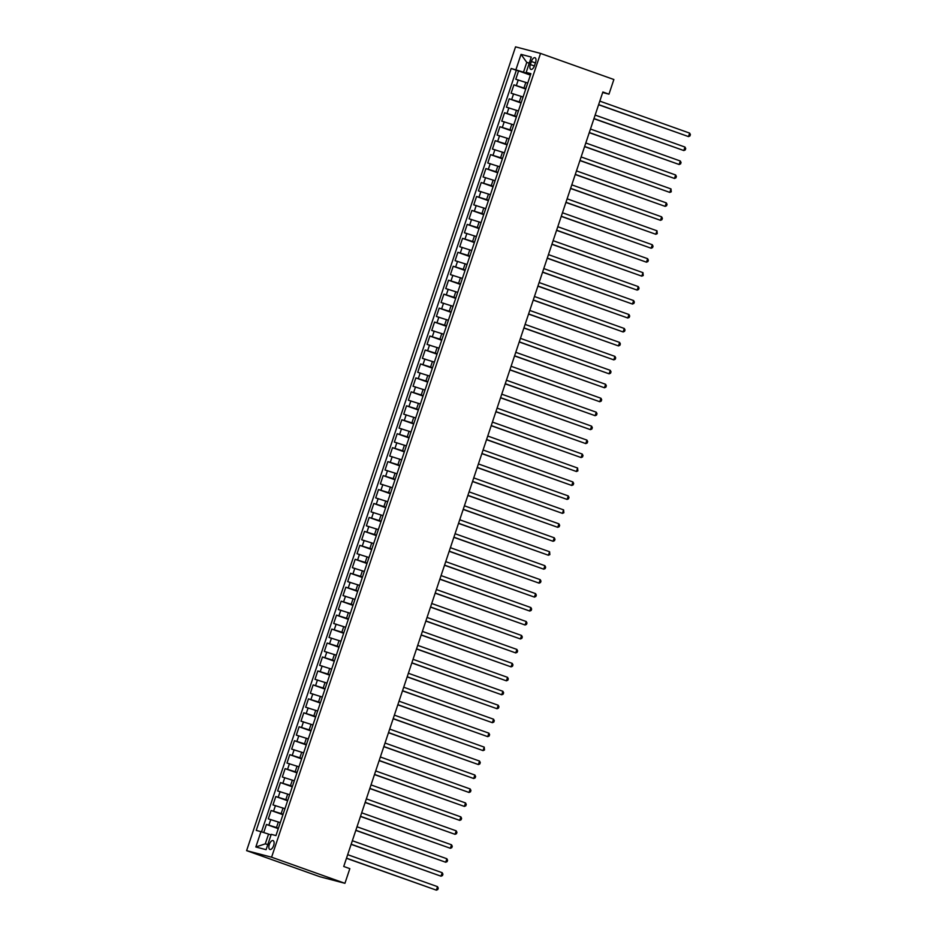 <?xml version="1.0" encoding="UTF-8"?>
<svg xmlns="http://www.w3.org/2000/svg" width="937" height="937" viewBox="0 0 937 937"><rect width="100%" height="100%" fill="white"/><g stroke="black" fill="none" stroke-linecap="round" stroke-linejoin="round"><path stroke-width="1.41" d="M273.639 845.596A4.708 2.225 -70.4 0 0 273.054 840.583A4.708 2.225 -70.4 0 0 269.317 844.46A4.708 2.225 -70.4 0 0 269.891 849.461A4.708 2.225 -70.4 0 0 273.639 845.596M271.589 857.203L344.933 883.31L319.95 876.751L246.607 850.644L515.549 46.85L540.532 53.409L271.589 857.203L246.607 850.644M527.636 83.006L515.772 79.27L518.583 70.896L530.412 75.112M525.88 88.628L513.909 84.845L525.739 89.062M513.909 84.845L511.11 93.22L522.963 96.956M518.29 110.917L506.437 107.181L509.236 98.807L521.066 103.011M513.628 124.867L501.763 121.131L504.574 112.756L516.404 116.973M508.955 138.828L497.102 135.092L499.901 126.718L511.731 130.922M504.282 152.778L492.429 149.042L495.228 140.667L507.058 144.884M499.62 166.739L487.755 162.991L490.566 154.628L502.396 158.833M494.947 180.689L483.094 176.952L485.893 168.578L497.723 172.795M490.274 194.638L478.42 190.902L481.22 182.528L493.061 186.744M485.612 208.6L473.747 204.863L476.558 196.489L488.388 200.694M480.939 222.549L469.086 218.813L471.885 210.438L483.715 214.655M476.265 236.511L464.412 232.774L467.212 224.4L479.053 228.605M471.604 250.46L459.751 246.724L462.55 238.349L474.38 242.566M466.931 264.421L455.077 260.673L457.877 252.311L469.706 256.515M462.257 278.371L450.404 274.635L453.203 266.26L465.045 270.477M457.596 292.321L445.743 288.584L448.542 280.21L460.372 284.426M452.922 306.282L441.069 302.546L443.869 294.171L455.698 298.388M448.261 320.231L436.396 316.495L439.195 308.121L451.037 312.337M443.588 334.193L431.734 330.456L434.534 322.082L446.363 326.287M438.914 348.142L427.061 344.406L429.86 336.032L441.69 340.248M434.253 362.104L422.388 358.367L425.199 349.993L437.029 354.198M429.579 376.053L417.726 372.317L420.526 363.943L432.355 368.159M424.906 390.015L413.053 386.267L415.852 377.904L427.682 382.109M420.244 403.964L408.38 400.228L411.191 391.853L423.02 396.07M415.571 417.914L403.718 414.177L406.517 405.803L418.347 410.019M410.898 431.875L399.045 428.139L401.844 419.764L413.685 423.969M406.236 445.825L394.372 442.088L397.183 433.714L409.012 437.93M401.563 459.786L389.71 456.05L392.509 447.675L404.339 451.88M396.89 473.735L385.037 469.999L387.836 461.625L399.677 465.841M392.228 487.697L380.375 483.949L383.174 475.586L395.004 479.791M387.555 501.646L375.702 497.91L378.501 489.536L390.331 493.752M382.882 515.596L371.029 511.86L373.828 503.485L385.669 507.702M378.22 529.557L366.367 525.821L369.166 517.447L380.996 521.663M373.547 543.507L361.694 539.771L364.493 531.396L376.323 535.613M368.873 557.468L357.02 553.732L359.82 545.357L371.661 549.562M364.212 571.418L352.359 567.681L355.158 559.307L366.988 563.524M359.539 585.379L347.686 581.643L350.485 573.268L362.314 577.473M354.877 599.329L343.012 595.592L345.812 587.218L357.653 591.434M350.204 613.29L338.351 609.542L341.15 601.179L352.98 605.384M345.53 627.24L333.677 623.503L336.477 615.129L348.306 619.345M340.869 641.189L329.004 637.453L331.815 629.078L343.645 633.295M336.196 655.15L324.343 651.414L327.142 643.04L338.971 647.244M331.522 669.1L319.669 665.364L322.469 656.989L334.298 661.206M326.861 683.061L314.996 679.325L317.807 670.951L329.637 675.155M322.187 697.011L310.334 693.275L313.134 684.9L324.963 689.117M317.514 710.972L305.661 707.224L308.46 698.861L320.302 703.066M312.853 724.922L300.988 721.185L303.799 712.811L315.628 717.028M308.179 738.871L296.326 735.135L299.126 726.761L310.955 730.977M303.506 752.833L291.653 749.096L294.452 740.722L306.294 744.927M298.844 766.782L286.991 763.046L289.791 754.672L301.62 758.888M294.171 780.744L282.318 777.007L285.117 768.633L296.947 772.838M289.498 794.693L277.645 790.957L280.444 782.582L292.285 786.799M284.836 808.654L272.983 804.918L275.783 796.544L287.612 800.748M280.163 822.604L268.31 818.868L271.109 810.493L282.939 814.71M602.69 92.517L608.968 94.168L602.866 91.99L343.727 866.479L349.829 868.658L344.933 883.31M531.373 61.479L530.342 64.548A4.568 2.155 -70.4 0 0 530.904 69.397A4.568 2.155 -70.4 0 0 534.523 65.649L535.554 62.58A4.568 2.155 -70.4 0 0 534.992 57.731A4.568 2.155 -70.4 0 0 531.373 61.479L535.437 62.931M529.229 63.271L526.77 62.392L523.502 72.161L511.18 68.471L256.246 830.405L260.966 831.646L255.836 846.989L266.096 849.683L271.238 834.34L275.958 835.581L530.892 73.648L526.172 72.407L530.693 74.269M515.912 69.713L521.042 54.369L531.302 57.063L526.172 72.407M278.418 828.226L276.497 827.547L278.359 821.96M283.091 814.276L281.17 813.585L283.033 808.01M287.753 800.315L285.832 799.636L287.706 794.049M292.426 786.366L290.505 785.686L292.367 780.099M297.099 772.416L295.178 771.725L297.041 766.15M301.761 758.455L299.84 757.775L301.714 752.188M306.434 744.505L304.513 743.814L306.376 738.239M311.107 730.544L309.175 729.864L311.049 724.278M315.769 716.594L313.848 715.903L315.722 710.328M320.442 702.633L318.521 701.954L320.384 696.367M325.104 688.683L323.183 688.004L325.057 682.417M329.777 674.734L327.856 674.043L329.73 668.468M334.45 660.772L332.53 660.093L334.392 654.506M339.112 646.823L337.191 646.132L339.065 640.557M343.785 632.862L341.864 632.182L343.727 626.595M348.459 618.912L346.538 618.221L348.4 612.646M353.12 604.951L351.199 604.271L353.073 598.684M357.793 591.001L355.873 590.31L357.735 584.735M362.467 577.04L360.546 576.36L362.408 570.774M367.128 563.09L365.207 562.411L367.081 556.824M371.802 549.141L369.881 548.45L371.743 542.874M376.475 535.179L374.554 534.5L376.416 528.913M381.136 521.23L379.216 520.539L381.09 514.963M385.81 507.268L383.889 506.589L385.751 501.002M390.483 493.319L388.55 492.628L390.424 487.053M395.145 479.357L393.224 478.678L395.098 473.091M399.818 465.408L397.897 464.729L399.759 459.142M404.491 451.458L402.559 450.767L404.433 445.192M409.153 437.497L407.232 436.818L409.106 431.231M413.826 423.547L411.905 422.856L413.767 417.281M418.488 409.586L416.567 408.907L418.441 403.32M423.161 395.637L421.24 394.945L423.114 389.37M427.834 381.675L425.913 380.996L427.776 375.409M432.496 367.726L430.575 367.035L432.449 361.459M437.169 353.764L435.248 353.085L437.11 347.498M441.842 339.815L439.921 339.135L441.784 333.549M446.504 325.865L444.583 325.174L446.457 319.599M451.177 311.904L449.256 311.225L451.119 305.638M455.85 297.954L453.93 297.263L455.792 291.688M460.512 283.993L458.591 283.314L460.465 277.727M465.185 270.043L463.265 269.352L465.127 263.777M469.859 256.082L467.938 255.403L469.8 249.816M474.52 242.133L472.599 241.453L474.473 235.866M479.194 228.183L477.273 227.492L479.135 221.917M483.867 214.222L481.934 213.542L483.808 207.955M488.528 200.272L486.608 199.581L488.482 194.006M493.202 186.311L491.281 185.631L493.143 180.045M497.875 172.361L495.942 171.67L497.816 166.095M502.537 158.4L500.616 157.721L502.49 152.134M507.21 144.45L505.289 143.759L507.151 138.184M511.871 130.489L509.951 129.81L511.825 124.223M516.545 116.539L514.624 115.86L516.486 110.273M521.218 102.59L519.297 101.899L521.159 96.324M518.583 70.896L516.31 70.298L261.517 831.822M276.497 827.547L266.436 824.455L263.73 832.536M271.109 810.493L281.17 813.585M275.783 796.544L285.832 799.636M280.444 782.582L290.505 785.686M285.117 768.633L295.178 771.725M289.791 754.672L299.84 757.775M294.452 740.722L304.513 743.814M299.126 726.761L309.175 729.864M303.799 712.811L313.848 715.903M308.46 698.861L318.521 701.954M313.134 684.9L323.183 688.004M317.807 670.951L327.856 674.043M322.469 656.989L332.53 660.093M327.142 643.04L337.191 646.132M331.815 629.078L341.864 632.182M336.477 615.129L346.538 618.221M341.15 601.179L351.199 604.271M345.812 587.218L355.873 590.31M350.485 573.268L360.546 576.36M355.158 559.307L365.207 562.411M359.82 545.357L369.881 548.45M364.493 531.396L374.554 534.5M369.166 517.447L379.216 520.539M373.828 503.485L383.889 506.589M378.501 489.536L388.55 492.628M383.174 475.586L393.224 478.678M387.836 461.625L397.897 464.729M392.509 447.675L402.559 450.767M397.183 433.714L407.232 436.818M401.844 419.764L411.905 422.856M406.517 405.803L416.567 408.907M411.191 391.853L421.24 394.945M415.852 377.904L425.913 380.996M420.526 363.943L430.575 367.035M425.199 349.993L435.248 353.085M429.86 336.032L439.921 339.135M434.534 322.082L444.583 325.174M439.195 308.121L449.256 311.225M443.869 294.171L453.93 297.263M448.542 280.21L458.591 283.314M453.203 266.26L463.265 269.352M457.877 252.311L467.938 255.403M462.55 238.349L472.599 241.453M467.212 224.4L477.273 227.492M471.885 210.438L481.934 213.542M476.558 196.489L486.608 199.581M481.22 182.528L491.281 185.631M485.893 168.578L495.942 171.67M490.566 154.628L500.616 157.721M495.228 140.667L505.289 143.759M499.901 126.718L509.951 129.81M504.574 112.756L514.624 115.86M509.236 98.807L519.297 101.899M527.941 82.479L525.938 88.066M530.553 74.679L523.502 72.161M608.968 94.168L613.876 79.516L540.532 53.409M529.3 63.06L526.77 62.392L521.042 54.369M271.027 834.972L268.556 834.094L265.288 843.862L267.83 844.53M516.31 70.298L511.18 68.471M266.436 824.455L278.277 828.659M523.268 96.441L521.405 102.016M518.606 110.39L516.732 115.977M513.933 124.34L512.07 129.927M509.259 138.301L507.397 143.876M504.598 152.251L502.724 157.838M499.925 166.212L498.062 171.787M495.263 180.162L493.389 185.749M490.59 194.123L488.716 199.698M485.916 208.073L484.054 213.659M481.255 222.022L479.381 227.609M476.582 235.983L474.708 241.559M471.908 249.933L470.046 255.52M467.247 263.894L465.373 269.469M462.573 277.844L460.711 283.431M457.9 291.805L456.038 297.38M453.239 305.755L451.365 311.342M448.565 319.716L446.703 325.291M443.892 333.666L442.03 339.253M439.23 347.615L437.356 353.202M434.557 361.577L432.695 367.152M429.884 375.526L428.022 381.113M425.222 389.487L423.348 395.063M420.549 403.437L418.687 409.024M415.887 417.398L414.013 422.974M411.214 431.348L409.34 436.935M406.541 445.298L404.679 450.884M401.879 459.259L400.005 464.834M397.206 473.208L395.332 478.795M392.533 487.17L390.67 492.745M387.871 501.119L385.997 506.706M383.198 515.081L381.324 520.656M378.525 529.03L376.662 534.617M373.863 542.991L371.989 548.567M369.19 556.941L367.327 562.528M364.516 570.891L362.654 576.478M359.855 584.852L357.981 590.427M355.182 598.802L353.319 604.388M350.508 612.763L348.646 618.338M345.847 626.712L343.973 632.299M341.173 640.674L339.311 646.249M336.5 654.623L334.638 660.21M331.839 668.573L329.965 674.16M327.165 682.534L325.303 688.109M322.504 696.484L320.63 702.071M317.83 710.445L315.956 716.02M313.157 724.395L311.295 729.982M308.496 738.356L306.622 743.931M303.822 752.306L301.948 757.892M299.149 766.267L297.287 771.842M294.487 780.216L292.613 785.803M289.814 794.166L287.952 799.753M285.141 808.127L283.279 813.703M280.479 822.077L278.605 827.664M260.966 831.646L268.556 834.094M255.836 846.989L265.288 843.862M598.591 104.757L688.496 136.591L598.638 104.616M689.655 133.113L690.393 134.588L689.925 135.982L688.496 136.591L689.655 133.113L599.809 101.126M593.917 118.706L683.823 150.552L593.976 118.566M684.994 147.062L685.72 148.538L685.252 149.932L683.823 150.552L684.994 147.062L595.136 115.075M589.256 132.667L679.149 164.502L589.303 132.527M680.321 161.012L681.058 162.499L680.59 163.893L679.149 164.502L680.321 161.012L590.474 129.037M584.583 146.617L674.488 178.463L584.629 146.477M675.647 174.973L676.385 176.449L675.917 177.843L674.488 178.463L675.647 174.973L585.801 142.986M579.921 160.567L669.814 192.413L579.968 160.426M670.986 188.923L671.255 191.804L669.814 192.413L670.986 188.923L581.127 156.947M575.248 174.528L665.153 206.374L575.295 174.387M666.312 202.884L667.05 204.36L666.582 205.753L665.153 206.374L666.312 202.884L576.466 170.897M570.574 188.478L660.48 220.324L570.621 188.337M661.651 216.834L662.377 218.309L661.909 219.715L660.48 220.324L661.651 216.834L571.793 184.847M565.913 202.439L655.806 234.273L565.96 202.298M656.978 230.795L657.247 233.664L655.806 234.273L656.978 230.795L567.119 198.808M561.24 216.388L651.145 248.235L561.286 216.248M652.304 244.744L653.042 246.22L652.574 247.614L651.145 248.235L652.304 244.744L562.458 212.758M556.566 230.35L646.471 262.184L556.613 230.209M647.643 258.694L648.369 260.181L647.9 261.575L646.471 262.184L647.643 258.694L557.784 226.719M551.905 244.299L641.798 276.146L551.952 244.159M642.969 272.655L643.239 275.525L641.798 276.146L642.969 272.655L553.111 240.668M547.231 258.249L637.137 290.095L547.278 258.108M638.296 286.605L639.034 288.092L638.566 289.486L637.137 290.095L638.296 286.605L548.45 254.63M542.558 272.21L632.463 304.057L542.605 272.07M633.635 300.566L634.361 302.042L633.892 303.436L632.463 304.057L633.635 300.566L543.776 268.579M537.897 286.16L627.79 318.006L537.943 286.019M628.961 314.516L629.699 316.003L629.231 317.397L627.79 318.006L628.961 314.516L539.103 282.529M533.223 300.121L623.128 331.967L533.27 299.981M624.288 328.477L625.026 329.953L624.557 331.347L623.128 331.967L624.288 328.477L534.441 296.49M528.55 314.071L618.455 345.917L528.597 313.93M619.626 342.427L620.353 343.902L619.884 345.308L618.455 345.917L619.626 342.427L529.768 310.44M523.888 328.032L613.782 359.867L523.935 327.891M614.953 356.388L615.691 357.864L615.222 359.258L613.782 359.867L614.953 356.388L525.095 324.401M519.215 341.982L609.12 373.828L519.262 341.841M610.28 370.338L611.018 371.813L610.549 373.207L609.12 373.828L610.28 370.338L520.433 338.351M514.542 355.943L604.447 387.777L514.589 355.802M605.618 384.287L606.344 385.775L605.876 387.168L604.447 387.777L605.618 384.287L515.76 352.312M509.88 369.892L599.774 401.739L509.927 369.752M600.945 398.248L601.683 399.724L601.214 401.118L599.774 401.739L600.945 398.248L511.087 366.262M505.207 383.842L595.112 415.688L505.254 383.702M596.272 412.198L597.01 413.685L596.541 415.079L595.112 415.688L596.272 412.198L506.425 380.223M500.545 397.803L590.439 429.65L500.592 397.663M591.61 426.159L592.336 427.635L591.868 429.029L590.439 429.65L591.61 426.159L501.752 394.172M495.872 411.753L585.766 443.599L495.919 411.612M586.937 440.109L587.675 441.585L587.206 442.99L585.766 443.599L586.937 440.109L497.09 408.122M491.199 425.714L581.104 457.549L491.246 425.574M582.264 454.07L583.001 455.546L582.533 456.94L581.104 457.549L582.264 454.07L492.417 422.083M486.537 439.664L576.431 471.51L486.584 439.523M577.602 468.02L577.871 470.889L576.431 471.51L577.602 468.02L487.744 436.033M481.864 453.625L571.769 485.46L481.911 453.485M572.929 481.969L573.667 483.457L573.198 484.851L571.769 485.46L572.929 481.969L483.082 449.994M477.191 467.575L567.096 499.421L477.238 467.434M568.267 495.931L568.993 497.406L568.525 498.8L567.096 499.421L568.267 495.931L478.409 463.944M472.529 481.524L562.423 513.371L472.576 481.384M563.594 509.88L563.863 512.762L562.423 513.371L563.594 509.88L473.735 477.905M467.856 495.486L557.761 527.332L467.903 495.345M558.92 523.842L559.658 525.317L559.19 526.711L557.761 527.332L558.92 523.842L469.074 491.855M463.183 509.435L553.088 541.281L463.229 509.295M554.259 537.791L554.985 539.279L554.517 540.672L553.088 541.281L554.259 537.791L464.401 505.804M458.521 523.396L548.414 555.243L458.568 523.256M549.586 551.752L549.855 554.622L548.414 555.243L549.586 551.752L459.727 519.766M453.848 537.346L543.753 569.192L453.895 537.206M544.912 565.702L545.65 567.178L545.182 568.583L543.753 569.192L544.912 565.702L455.066 533.715M449.174 551.307L539.08 583.142L449.221 551.167M540.251 579.663L540.977 581.139L540.508 582.533L539.08 583.142L540.251 579.663L450.392 547.677M444.513 565.257L534.406 597.103L444.56 565.116M535.577 593.613L536.315 595.089L535.847 596.482L534.406 597.103L535.577 593.613L445.719 561.626M439.84 579.218L529.745 611.053L439.886 579.078M530.904 607.563L531.642 609.05L531.174 610.444L529.745 611.053L530.904 607.563L441.058 575.587M435.166 593.168L525.071 625.014L435.213 593.027M526.243 621.524L526.969 623L526.5 624.393L525.071 625.014L526.243 621.524L436.384 589.537M430.505 607.117L520.398 638.964L430.551 606.977M521.569 635.473L522.307 636.961L521.839 638.355L520.398 638.964L521.569 635.473L431.711 603.498M425.831 621.079L515.737 652.925L425.878 620.938M516.896 649.435L517.634 650.91L517.165 652.304L515.737 652.925L516.896 649.435L427.049 617.448M421.158 635.028L511.063 666.875L421.205 634.888M512.234 663.384L512.961 664.86L512.492 666.266L511.063 666.875L512.234 663.384L422.376 631.397M416.496 648.99L506.39 680.824L416.543 648.849M507.561 677.346L508.299 678.821L507.831 680.215L506.39 680.824L507.561 677.346L417.703 645.359M411.823 662.939L501.728 694.785L411.87 662.799M502.888 691.295L503.626 692.771L503.157 694.165L501.728 694.785L502.888 691.295L413.041 659.308M407.162 676.901L497.055 708.735L407.208 676.76M498.226 705.245L498.952 706.732L498.484 708.126L497.055 708.735L498.226 705.245L408.368 673.27M402.488 690.85L492.382 722.696L402.535 690.71M493.553 719.206L494.291 720.682L493.822 722.076L492.382 722.696L493.553 719.206L403.706 687.219M397.815 704.8L487.72 736.646L397.862 704.659M488.891 733.156L489.618 734.643L489.149 736.037L487.72 736.646L488.891 733.156L399.033 701.181M393.153 718.761L483.047 750.607L393.2 718.62M484.218 747.117L484.488 749.987L483.047 750.607L484.218 747.117L394.36 715.13M388.48 732.711L478.385 764.557L388.527 732.57M479.545 761.067L480.283 762.554L479.814 763.948L478.385 764.557L479.545 761.067L389.698 729.08M383.807 746.672L473.712 778.518L383.854 746.531M474.883 775.028L475.609 776.504L475.141 777.897L473.712 778.518L474.883 775.028L385.025 743.041M379.145 760.621L469.039 792.468L379.192 760.481M470.21 788.977L470.936 790.453L470.479 791.859L469.039 792.468L470.21 788.977L380.352 756.991M374.472 774.583L464.377 806.417L374.519 774.442M465.537 802.939L466.275 804.414L465.806 805.808L464.377 806.417L465.537 802.939L375.69 770.952M369.799 788.532L459.704 820.379L369.846 788.392M460.875 816.888L461.601 818.364L461.133 819.758L459.704 820.379L460.875 816.888L371.017 784.901M365.137 802.494L455.031 834.328L365.184 802.353M456.202 830.838L456.94 832.325L456.471 833.719L455.031 834.328L456.202 830.838L366.344 798.863M360.464 816.443L450.369 848.29L360.511 816.303M451.529 844.799L452.266 846.275L451.798 847.669L450.369 848.29L451.529 844.799L361.682 812.812M355.791 830.393L445.696 862.239L355.837 830.252M446.867 858.749L447.593 860.236L447.125 861.63L445.696 862.239L446.867 858.749L357.009 826.774M351.129 844.354L441.022 876.2L351.176 844.214M442.194 872.71L442.932 874.186L442.463 875.58L441.022 876.2L442.194 872.71L352.335 840.723M346.456 858.304L436.361 890.15L346.503 858.163M437.52 886.66L438.258 888.135L437.79 889.541L436.361 890.15L437.52 886.66L347.674 854.673M523.959 87.949L525.833 82.362M516.369 85.501L518.243 79.914M268.907 825.099L270.77 819.512M273.581 811.137L275.443 805.562M278.242 797.188L280.116 791.601M282.915 783.227L284.778 777.651M287.577 769.277L289.451 763.69M292.25 755.327L294.124 749.741M296.924 741.366L298.786 735.791M301.585 727.417L303.459 721.83M306.258 713.455L308.132 707.88M310.932 699.506L312.794 693.919M315.593 685.544L317.467 679.969M320.267 671.595L322.129 666.008M324.94 657.645L326.802 652.058M329.601 643.684L331.475 638.109M334.275 629.734L336.137 624.147M338.948 615.773L340.81 610.198M343.61 601.823L345.484 596.237M348.283 587.862L350.145 582.287M352.956 573.912L354.818 568.326M357.618 559.951L359.492 554.376M362.291 546.002L364.153 540.415M366.964 532.052L368.827 526.465M371.626 518.091L373.5 512.516M376.299 504.141L378.161 498.554M380.961 490.18L382.835 484.605M385.634 476.23L387.508 470.643M390.307 462.269L392.17 456.694M394.969 448.319L396.843 442.732M399.642 434.37L401.516 428.783M404.315 420.408L406.178 414.833M408.977 406.459L410.851 400.872M413.65 392.498L415.513 386.922M418.324 378.548L420.186 372.961M422.985 364.587L424.859 359.012M427.659 350.637L429.521 345.05M432.332 336.676L434.194 331.101M436.993 322.726L438.867 317.139M441.667 308.777L443.529 303.19M446.34 294.815L448.202 289.24M451.002 280.866L452.876 275.279M455.675 266.904L457.537 261.329M460.336 252.955L462.21 247.368M465.01 238.994L466.884 233.418M469.683 225.044L471.545 219.457M474.345 211.094L476.219 205.508M479.018 197.133L480.892 191.558M483.691 183.183L485.553 177.597M488.353 169.222L490.227 163.647M493.026 155.273L494.888 149.686M497.699 141.311L499.562 135.736M502.361 127.362L504.235 121.775M507.034 113.4L508.896 107.825M511.707 99.451L513.57 93.864M534.406 66L530.342 64.548"/></g></svg>
